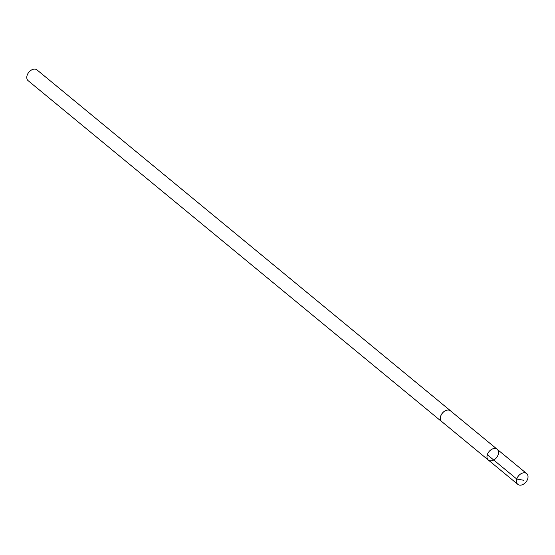 <?xml version="1.0" encoding="UTF-8"?>
<svg xmlns="http://www.w3.org/2000/svg" width="555" height="555" viewBox="0 0 555 555"><rect width="100%" height="100%" fill="white"/><g stroke="black" fill="none" stroke-linecap="round" stroke-linejoin="round"><path stroke-width="0.83" d="M488.317 460.026L441.69 421.55A6.931 4.801 -50.5 0 1 441.121 415.147A6.931 4.801 -50.5 0 1 447.122 410.138A6.931 4.801 -50.5 0 1 450.507 410.853L497.176 449.286A6.965 4.822 129.5 0 0 493.777 448.565A6.965 4.822 129.5 0 0 487.748 453.601A6.965 4.822 129.5 0 0 488.317 460.026A6.965 4.822 129.5 0 0 496.468 457.722A6.965 4.822 129.5 0 0 497.176 449.286A6.965 4.822 129.5 0 0 493.777 448.565A6.965 4.822 129.5 0 0 487.748 453.601A6.965 4.822 129.5 0 0 488.317 460.026L517.794 484.348A6.979 4.829 -50.5 0 1 517.218 477.904A6.979 4.829 -50.5 0 1 523.268 472.86A6.979 4.829 -50.5 0 1 526.674 473.581A6.979 4.829 -50.5 0 1 527.25 480.026A6.979 4.829 -50.5 0 1 521.2 485.07A6.979 4.829 -50.5 0 1 517.794 484.348M442.12 421.904A6.979 4.829 -50.5 0 1 441.662 421.592A6.979 4.829 -50.5 0 1 442.37 413.128A6.979 4.829 -50.5 0 1 450.542 410.818A6.979 4.829 -50.5 0 1 450.938 411.206M441.662 421.592L28.145 80.697A6.979 4.829 -50.5 0 1 27.75 73.891A6.979 4.829 -50.5 0 1 30.268 70.839A6.979 4.829 -50.5 0 1 37.025 69.93L450.542 410.818M27.75 73.891L28.021 73.378A4.967 3.434 -50.5 0 1 29.817 71.206L30.268 70.839M487.297 454.732L516.774 479.041L523.844 480.29M497.176 449.286L526.674 473.581"/></g></svg>

